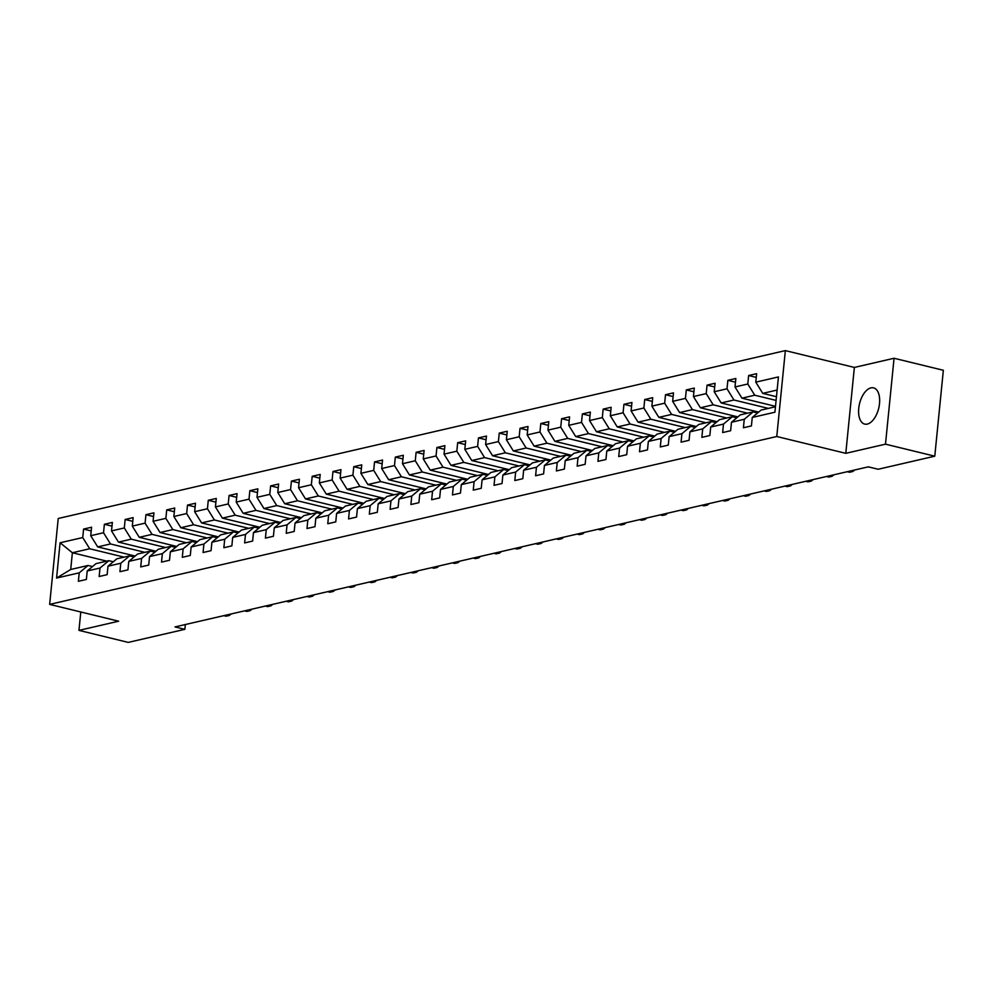 <?xml version="1.0" encoding="UTF-8"?>
<svg xmlns="http://www.w3.org/2000/svg" width="993" height="993" viewBox="0 0 993 993"><rect width="100%" height="100%" fill="white"/><g stroke="black" fill="none" stroke-linecap="round" stroke-linejoin="round"><path stroke-width="1.49" d="M867.311 424.085A18.644 9.856 -76.3 0 0 879.19 405.951A18.644 9.856 -76.3 0 0 873.542 387.866A18.644 9.856 -76.3 0 0 870.935 387.878A18.644 9.856 -76.3 0 0 859.057 406.013A18.644 9.856 -76.3 0 0 864.704 424.098A18.644 9.856 -76.3 0 0 867.311 424.085M785.351 350.603L58.227 518.483L49.65 604.389L776.774 436.51L785.351 350.603L854.365 367.435L845.788 453.329L885.483 444.169L894.06 358.262L854.365 367.435M894.06 358.262L943.35 370.277L934.773 456.184L885.483 444.169M106.785 561.144L72.377 552.753L70.714 569.473L88.029 565.476L79.217 572.837L78.373 581.315L86.366 579.465L87.21 570.987L100.008 568.033L99.151 576.511L107.145 574.662L108.001 566.196L120.786 563.242L119.942 571.707L127.936 569.87L128.78 561.393L141.565 558.438L140.721 566.916L148.714 565.067L149.558 556.601L162.356 553.647L161.511 562.112L169.493 560.275L170.349 551.798L183.134 548.844L182.29 557.321L190.284 555.472L191.128 546.994L203.913 544.04L203.069 552.518L211.062 550.668L211.906 542.203L224.703 539.249L223.859 547.726L231.853 545.877L232.697 537.399L245.482 534.445L244.638 542.923L252.632 541.073L253.476 532.608L266.261 529.654L265.416 538.119L273.41 536.282L274.254 527.804L287.051 524.85L286.207 533.328L294.201 531.478L295.045 523.013L307.83 520.059L306.986 528.524L314.98 526.687L315.824 518.209L328.609 515.255L327.764 523.733L335.758 521.884L336.602 513.406L349.399 510.452L348.555 518.929L356.549 517.092L357.393 508.615L370.178 505.66L369.334 514.138L377.328 512.289L378.172 503.811L390.957 500.857L390.112 509.335L398.106 507.485L398.95 499.02L411.747 496.066L410.903 504.531L418.897 502.694L419.741 494.216L432.526 491.262L431.682 499.74L439.676 497.89L440.52 489.425L453.304 486.471L452.46 494.936L460.454 493.099L461.298 484.621L474.095 481.667L473.251 490.145L481.245 488.295L482.089 479.818L494.874 476.876L494.03 485.341L502.024 483.504L502.868 475.026L515.652 472.072L514.808 480.55L522.802 478.7L523.646 470.223L536.443 467.269L535.599 475.746L543.593 473.897L544.437 465.432L557.222 462.477L556.378 470.955L564.372 469.106L565.216 460.628L578 457.674L577.156 466.151L585.15 464.302L585.994 455.837L598.791 452.882L597.947 461.348L605.941 459.511L606.785 451.033L619.57 448.079L618.726 456.557L626.72 454.707L627.564 446.229L640.348 443.288L639.504 451.753L647.498 449.916L648.342 441.438L661.139 438.484L660.295 446.962L668.289 445.112L669.133 436.635L681.918 433.68L681.074 442.158L689.068 440.309L689.912 431.843L702.709 428.889L701.852 437.367L709.846 435.517L710.69 427.04L723.487 424.085L722.643 432.563L730.637 430.714L731.481 422.248L744.266 419.294L743.422 427.76L751.416 425.923L752.26 417.445L774.912 412.219L778.438 376.93L755.785 382.156L756.629 373.678L748.635 375.528L756.256 377.39M79.217 572.837L56.576 578.063L60.089 542.774L82.742 537.548L83.586 529.07L91.207 530.932M748.635 375.528L747.791 384.006L735.006 386.96L735.85 378.482L727.857 380.331L727.013 388.797L714.215 391.751L715.059 383.273L707.066 385.123L706.222 393.6L693.437 396.555L694.281 388.077L686.287 389.926L685.443 398.392L672.658 401.346L673.502 392.88L665.509 394.717L664.665 403.195L651.867 406.149L652.711 397.672L644.718 399.521L643.874 407.999L631.089 410.941L631.933 402.475L623.939 404.312L623.095 412.79L610.31 415.744L611.154 407.267L603.161 409.116L602.317 417.594L589.519 420.548L590.363 412.07L582.37 413.92L581.526 422.385L568.741 425.339L569.585 416.861L561.591 418.711L560.747 427.189L547.962 430.143L548.806 421.665L540.813 423.514L539.969 431.98L527.171 434.934L528.015 426.469L520.022 428.306L519.178 436.783L506.393 439.738L507.237 431.26L499.243 433.109L498.399 441.575L485.614 444.529L486.458 436.064L478.465 437.901L477.621 446.378L464.823 449.332L465.667 440.855L457.674 442.704L456.83 451.182L444.045 454.136L444.889 445.658L436.895 447.508L436.051 455.973L423.254 458.927L424.11 450.45L416.117 452.299L415.273 460.777L402.475 463.731L403.319 455.253L395.326 457.103L394.482 465.568L381.697 468.522L382.541 460.057L374.547 461.894L373.703 470.372L360.906 473.326L361.762 464.848L353.769 466.698L352.912 475.163L340.127 478.117L340.971 469.652L332.978 471.489L332.134 479.967L319.349 482.921L320.193 474.443L312.199 476.292L311.355 484.77L298.558 487.724L299.414 479.247L291.421 481.084L290.564 489.561L277.779 492.516L278.623 484.038L270.63 485.887L269.786 494.365L257.001 497.319L257.845 488.841L249.851 490.691L249.007 499.156L236.21 502.11L237.066 493.645L229.073 495.482L228.216 503.96L215.431 506.914L216.275 498.436L208.282 500.286L207.438 508.751L194.653 511.705L195.497 503.24L187.503 505.077L186.659 513.555L173.862 516.509L174.718 508.031L166.725 509.881L165.868 518.358L153.083 521.3L153.927 512.835L145.934 514.672L145.09 523.15L132.305 526.104L133.149 517.626L125.155 519.476L124.311 527.953L111.514 530.907L112.37 522.43L104.377 524.279L103.52 532.745L90.735 535.699L91.579 527.221L83.586 529.07M934.773 456.184L878.16 469.255L868.304 466.847L175.004 626.918L184.859 629.326L185.343 624.535M87.21 570.987L96.023 563.627L108.82 560.673L113.289 561.765M135.172 556.043L97.699 546.907L110.484 543.953L144.891 552.344M108.82 560.673L100.008 568.033M90.735 535.699L97.699 546.907M103.52 532.745L110.484 543.953M108.001 566.196L116.814 558.823L129.599 555.881L134.08 556.961M155.963 551.252L118.477 542.116L131.262 539.162L165.67 547.553M129.599 555.881L120.786 563.242M111.514 530.907L118.477 542.116M124.311 527.953L131.262 539.162M128.78 561.393L137.593 554.032L150.377 551.078L154.858 552.17M176.742 546.448L139.256 537.312L152.053 534.358L186.448 542.749M150.377 551.078L141.565 558.438M132.305 526.104L139.256 537.312M145.09 523.15L152.053 534.358M149.558 556.601L158.371 549.228L171.168 546.274L175.637 547.366M197.52 541.657L160.047 532.521L172.832 529.567L207.239 537.945M171.168 546.274L162.356 553.647M153.083 521.3L160.047 532.521M165.868 518.358L172.832 529.567M170.349 551.798L179.162 544.437L191.947 541.483L196.428 542.575M218.311 536.853L180.825 527.717L193.61 524.763L228.018 533.154M191.947 541.483L183.134 548.844M173.862 516.509L180.825 527.717M186.659 513.555L193.61 524.763M191.128 546.994L199.941 539.633L212.725 536.679L217.206 537.772M239.09 532.062L201.604 522.914L214.401 519.972L248.796 528.35M212.725 536.679L203.913 544.04M194.653 511.705L201.604 522.914M207.438 508.751L214.401 519.972M211.906 542.203L220.719 534.842L233.516 531.888L237.985 532.98M259.868 527.258L222.395 518.123L235.18 515.168L269.587 523.559M233.516 531.888L224.703 539.249M215.431 506.914L222.395 518.123M228.216 503.96L235.18 515.168M232.697 537.399L241.51 530.039L254.295 527.084L258.776 528.177M280.659 522.467L243.173 513.319L255.958 510.365L290.366 518.756M254.295 527.084L245.482 534.445M236.21 502.11L243.173 513.319M249.007 499.156L255.958 510.365M253.476 532.608L262.289 525.235L275.073 522.293L279.554 523.373M301.438 517.663L263.952 508.528L276.749 505.574L311.144 513.964M275.073 522.293L266.261 529.654M257.001 497.319L263.952 508.528M269.786 494.365L276.749 505.574M274.254 527.804L283.067 520.444L295.864 517.49L300.333 518.582M322.216 512.86L284.743 503.724L297.528 500.77L331.935 509.161M295.864 517.49L287.051 524.85M277.779 492.516L284.743 503.724M290.564 489.561L297.528 500.77M295.045 523.013L303.858 515.64L316.643 512.686L321.124 513.778M343.007 508.068L305.521 498.933L318.306 495.979L352.714 504.357M316.643 512.686L307.83 520.059M298.558 487.724L305.521 498.933M311.355 484.77L318.306 495.979M315.824 518.209L324.637 510.849L337.421 507.895L341.902 508.987M363.786 503.265L326.3 494.129L339.097 491.175L373.492 499.566M337.421 507.895L328.609 515.255M319.349 482.921L326.3 494.129M332.134 479.967L339.097 491.175M336.602 513.406L345.415 506.045L358.212 503.091L362.693 504.183M384.564 498.474L347.091 489.326L359.876 486.384L394.283 494.762M358.212 503.091L349.399 510.452M340.127 478.117L347.091 489.326M352.912 475.163L359.876 486.384M357.393 508.615L366.206 501.254L378.991 498.3L383.472 499.392M405.355 493.67L367.869 484.534L380.667 481.58L415.062 489.971M378.991 498.3L370.178 505.66M360.906 473.326L367.869 484.534M373.703 470.372L380.667 481.58M378.172 503.811L386.985 496.45L399.769 493.496L404.25 494.588M426.134 488.879L388.648 479.731L401.445 476.777L435.84 485.167M399.769 493.496L390.957 500.857M381.697 468.522L388.648 479.731M394.482 465.568L401.445 476.777M398.95 499.02L407.763 491.647L420.56 488.705L425.041 489.785M446.912 484.075L409.439 474.939L422.224 471.985L456.631 480.376M420.56 488.705L411.747 496.066M402.475 463.731L409.439 474.939M415.273 460.777L422.224 471.985M419.741 494.216L428.554 486.855L441.339 483.901L445.82 484.994M467.703 479.271L430.217 470.136L443.015 467.182L477.41 475.573M441.339 483.901L432.526 491.262M423.254 458.927L430.217 470.136M436.051 455.973L443.015 467.182M440.52 489.425L449.332 482.052L462.117 479.098L466.598 480.19M488.482 474.48L451.008 465.345L463.793 462.39L498.188 470.769M462.117 479.098L453.304 486.471M444.045 454.136L451.008 465.345M456.83 451.182L463.793 462.39M461.298 484.621L470.111 477.261L482.908 474.306L487.389 475.399M509.26 469.677L471.787 460.541L484.572 457.587L518.979 465.978M482.908 474.306L474.095 481.667M464.823 449.332L471.787 460.541M477.621 446.378L484.572 457.587M482.089 479.818L490.902 472.457L503.687 469.503L508.168 470.595M530.051 464.885L492.565 455.737L505.363 452.796L539.758 461.174M503.687 469.503L494.874 476.876M485.614 444.529L492.565 455.737M498.399 441.575L505.363 452.796M502.868 475.026L511.68 467.666L524.465 464.712L528.946 465.804M550.83 460.082L513.356 450.946L526.141 447.992L560.536 456.383M524.465 464.712L515.652 472.072M506.393 439.738L513.356 450.946M519.178 436.783L526.141 447.992M523.646 470.223L532.459 462.862L545.256 459.908L549.737 461M571.608 455.291L534.135 446.142L546.92 443.188L581.327 451.579M545.256 459.908L536.443 467.269M527.171 434.934L534.135 446.142M539.969 431.98L546.92 443.188M544.437 465.432L553.25 458.058L566.035 455.117L570.516 456.209M592.399 450.487L554.913 441.351L567.711 438.397L602.106 446.788M566.035 455.117L557.222 462.477M547.962 430.143L554.913 441.351M560.747 427.189L567.711 438.397M565.216 460.628L574.028 453.267L586.813 450.313L591.294 451.405M613.178 445.683L575.704 436.548L588.489 433.593L622.884 441.984M586.813 450.313L578 457.674M568.741 425.339L575.704 436.548M581.526 422.385L588.489 433.593M585.994 455.837L594.807 448.464L607.604 445.509L612.085 446.602M633.956 440.892L596.483 431.756L609.268 428.802L643.675 437.181M607.604 445.509L598.791 452.882M589.519 420.548L596.483 431.756M602.317 417.594L609.268 428.802M606.785 451.033L615.598 443.672L628.383 440.718L632.864 441.811M654.747 436.088L617.261 426.953L630.058 423.999L664.454 432.389M628.383 440.718L619.57 448.079M610.31 415.744L617.261 426.953M623.095 412.79L630.058 423.999M627.564 446.229L636.376 438.869L649.174 435.915L653.642 437.007M675.525 431.297L638.052 422.149L650.837 419.207L685.244 427.586M649.174 435.915L640.348 443.288M631.089 410.941L638.052 422.149M643.874 407.999L650.837 419.207M648.342 441.438L657.155 434.078L669.952 431.123L674.433 432.216M696.304 426.494L658.831 417.358L671.616 414.404L706.023 422.795M669.952 431.123L661.139 438.484M651.867 406.149L658.831 417.358M664.665 403.195L671.616 414.404M669.133 436.635L677.946 429.274L690.731 426.32L695.212 427.412M717.095 421.702L679.609 412.554L692.406 409.6L726.802 417.991M690.731 426.32L681.918 433.68M672.658 401.346L679.609 412.554M685.443 398.392L692.406 409.6M689.912 431.843L698.724 424.47L711.522 421.529L715.99 422.621M737.873 416.899L700.4 407.763L713.185 404.809L747.592 413.2M711.522 421.529L702.709 428.889M693.437 396.555L700.4 407.763M706.222 393.6L713.185 404.809M710.69 427.04L719.515 419.679L732.3 416.725L736.781 417.817M758.664 412.095L721.179 402.959L733.964 400.005L768.371 408.396M732.3 416.725L723.487 424.085M714.215 391.751L721.179 402.959M727.013 388.797L733.964 400.005M731.481 422.248L740.294 414.875L753.079 411.921L757.56 413.014M775.496 406.336L741.957 398.168L754.754 395.214L776.092 400.415M753.079 411.921L744.266 419.294M735.006 386.96L741.957 398.168M747.791 384.006L754.754 395.214M752.26 417.445L761.072 410.084L775.459 406.758M776.452 396.704L762.748 393.365L777.122 390.05M755.785 382.156L762.748 393.365M80.793 611.973L78.956 630.381L128.246 642.397L184.859 629.326M78.956 630.381L118.651 621.208L49.65 604.389M845.788 453.329L776.774 436.51M88.029 565.476L92.51 566.569M124.1 557.147L89.705 548.757L72.377 552.753L60.089 542.774M70.714 569.473L56.576 578.063M82.742 537.548L89.705 548.757M727.857 380.331L735.478 382.181M755.946 411.437L755.822 412.591M707.066 385.123L714.699 386.985M735.155 416.241L735.043 417.395M686.287 389.926L693.908 391.776M714.377 421.032L714.265 422.199M665.509 394.717L673.13 396.579M693.598 425.836L693.474 426.99M644.718 399.521L652.351 401.383M672.807 430.627L672.695 431.794M623.939 404.312L631.56 406.174M652.029 435.43L651.917 436.585M603.161 409.116L610.782 410.978M631.25 440.234L631.126 441.389M582.37 413.92L590.003 415.769M610.459 445.025L610.347 446.18M561.591 418.711L569.212 420.573M589.681 449.829L589.569 450.983M540.813 423.514L548.434 425.364M568.902 454.62L568.778 455.787M520.022 428.306L527.655 430.168M548.111 459.424L547.999 460.578M499.243 433.109L506.864 434.971M527.333 464.215L527.221 465.382M478.465 437.901L486.086 439.762M506.554 469.019L506.43 470.173M457.674 442.704L465.307 444.566M485.763 473.81L485.651 474.977M436.895 447.508L444.516 449.357M464.985 478.614L464.873 479.768M416.117 452.299L423.738 454.161M444.206 483.417L444.082 484.572M395.326 457.103L402.947 458.952M423.415 488.208L423.303 489.363M374.547 461.894L382.168 463.756M402.637 493.012L402.525 494.166M353.769 466.698L361.39 468.559M381.858 497.803L381.734 498.97M332.978 471.489L340.599 473.351M361.067 502.607L360.956 503.761M312.199 476.292L319.82 478.154M340.289 507.398L340.177 508.565M291.421 481.084L299.042 482.946M319.51 512.202L319.386 513.356M270.63 485.887L278.251 487.749M298.719 517.005L298.608 518.16M249.851 490.691L257.472 492.54M277.941 521.797L277.829 522.951M229.073 495.482L236.694 497.344M257.162 526.6L257.038 527.755M208.282 500.286L215.903 502.148M236.371 531.392L236.26 532.558M187.503 505.077L195.124 506.939M215.593 536.195L215.481 537.35M166.725 509.881L174.346 511.743M194.814 540.986L194.69 542.153M145.934 514.672L153.555 516.534M174.023 545.79L173.912 546.944M125.155 519.476L132.777 521.337M153.245 550.594L153.133 551.748M104.377 524.279L111.998 526.129M132.466 555.385L132.342 556.539M870.563 467.405L868.056 466.909M850.604 470.943L852.863 471.489L849.536 472.258L847.265 471.712M854.663 469.999L852.863 471.489L852.975 470.384M829.813 475.734L832.084 476.292L828.745 477.062L826.486 476.503M833.884 474.803L832.084 476.292L832.196 475.188M809.034 480.538L811.293 481.084L807.967 481.853L805.695 481.307M813.093 479.594L811.293 481.084L811.405 479.991M788.243 485.329L790.515 485.887L787.188 486.657L784.917 486.098M792.315 484.398L790.515 485.887L790.627 484.783M767.465 490.132L769.736 490.691L766.397 491.448L764.138 490.902M771.536 489.189L769.736 490.691L769.848 489.586M746.686 494.936L748.945 495.482L745.619 496.252L743.347 495.693M750.745 493.993L748.945 495.482L749.057 494.377M725.895 499.727L728.167 500.286L724.84 501.055L722.569 500.497M729.967 498.784L728.167 500.286L728.279 499.181M705.117 504.531L707.388 505.077L704.049 505.847L701.79 505.3M709.188 503.588L707.388 505.077L707.5 503.972M684.338 509.322L686.597 509.881L683.271 510.65L680.999 510.092M688.397 508.391L686.597 509.881L686.709 508.776M663.547 514.126L665.819 514.672L662.492 515.441L660.221 514.895M667.619 513.182L665.819 514.672L665.931 513.58M642.769 518.917L645.04 519.476L641.701 520.245L639.442 519.687M646.84 517.986L645.04 519.476L645.152 518.371M621.99 523.721L624.249 524.267L620.923 525.036L618.651 524.49M626.049 522.777L624.249 524.267L624.361 523.174M601.199 528.524L603.471 529.07L600.144 529.84L597.873 529.281M605.271 527.581L603.471 529.07L603.583 527.966M580.421 533.315L582.692 533.874L579.353 534.644L577.094 534.085M584.492 532.372L582.692 533.874L582.804 532.769M559.642 538.119L561.901 538.665L558.575 539.435L556.303 538.889M563.701 537.176L561.901 538.665L562.013 537.561M538.851 542.91L541.123 543.469L537.796 544.238L535.525 543.68M542.923 541.979L541.123 543.469L541.235 542.364M518.073 547.714L520.344 548.26L517.005 549.03L514.746 548.484M522.144 546.771L520.344 548.26L520.456 547.168M497.294 552.505L499.553 553.064L496.227 553.833L493.955 553.275M501.353 551.574L499.553 553.064L499.665 551.959M476.503 557.309L478.775 557.855L475.448 558.625L473.177 558.078M480.575 556.365L478.775 557.855L478.887 556.763M455.725 562.112L457.996 562.659L454.657 563.428L452.398 562.87M459.796 561.169L457.996 562.659L458.108 561.554M434.946 566.904L437.205 567.462L433.879 568.232L431.607 567.673M439.005 565.96L437.205 567.462L437.317 566.358M414.155 571.707L416.427 572.253L413.1 573.023L410.829 572.477M418.227 570.764L416.427 572.253L416.539 571.149M393.377 576.499L395.648 577.057L392.309 577.827L390.05 577.268M397.448 575.568L395.648 577.057L395.76 575.952M372.598 581.302L374.858 581.848L371.531 582.618L369.259 582.072M376.657 580.359L374.858 581.848L374.969 580.756M351.807 586.093L354.079 586.652L350.752 587.422L348.481 586.863M355.879 585.162L354.079 586.652L354.191 585.547M331.029 590.897L333.3 591.443L329.961 592.213L327.702 591.667M335.088 589.954L333.3 591.443L333.4 590.351M310.25 595.688L312.51 596.247L309.183 597.016L306.911 596.458M314.309 594.757L312.51 596.247L312.621 595.142M289.459 600.492L291.731 601.05L288.404 601.82L286.133 601.261M293.531 599.549L291.731 601.05L291.843 599.946M268.681 605.296L270.952 605.842L267.613 606.611L265.354 606.065M272.74 604.352L270.952 605.842L271.052 604.737M247.902 610.087L250.162 610.645L246.835 611.415L244.563 610.856M251.961 609.156L250.162 610.645L250.273 609.541M227.112 614.89L229.383 615.437L226.056 616.206L223.785 615.66M231.183 613.947L229.383 615.437L229.495 614.344"/></g></svg>
